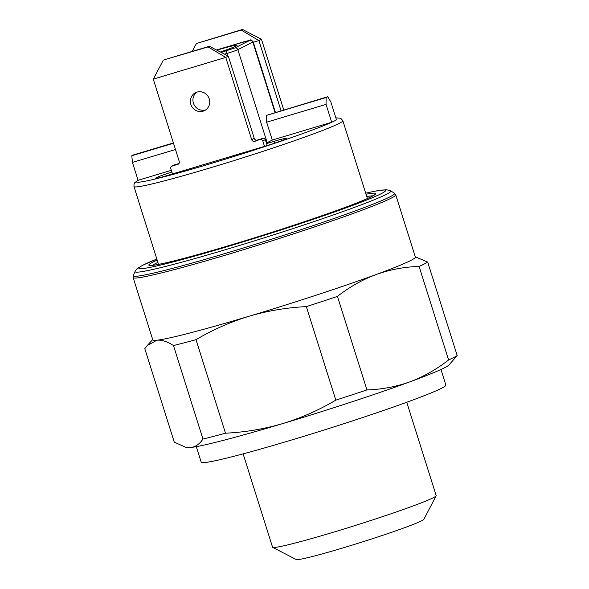 <?xml version="1.0" encoding="UTF-8"?>
<svg xmlns="http://www.w3.org/2000/svg" width="589" height="589" viewBox="0 0 589 589"><rect width="100%" height="100%" fill="white"/><g stroke="black" fill="none" stroke-linecap="round" stroke-linejoin="round"><path stroke-width="0.88" d="M440.97 369.502L445.873 385.066A128.269 6.236 162.5 0 1 441.441 388.313A128.269 6.236 162.5 0 1 307.981 435.021A128.269 6.236 162.5 0 1 201.21 462.21L196.299 446.646M243.124 453.861L272.552 547.188A85.78 4.175 -17.5 0 0 272.707 547.35A85.78 4.175 -17.5 0 0 345.934 528.392A85.78 4.175 -17.5 0 0 433.209 497.764A85.78 4.175 -17.5 0 0 436.14 495.82A85.78 4.175 -17.5 0 0 436.177 495.592L406.749 402.265M436.14 495.82L423.881 519.299A67.013 3.262 162.5 0 1 421.599 520.816A67.013 3.262 162.5 0 1 353.415 544.737A67.013 3.262 162.5 0 1 296.215 559.55L272.707 547.35M427.702 262.076A150.166 7.304 162.5 0 1 424.279 263.99A150.166 7.304 162.5 0 1 419.11 266.434L448.597 359.953A150.166 7.304 -17.5 0 0 453.766 357.516A150.166 7.304 -17.5 0 0 457.189 355.594L427.702 262.076L415.274 256.811M419.11 266.434C404.319 266.883 389.992 269.585 376.121 274.533C362.301 279.738 349.417 287.027 337.46 296.4A150.166 7.304 162.5 0 1 306.339 306.619C286.895 307.561 267.781 310.778 249.007 316.264C230.476 321.925 212.813 329.73 196.012 339.676A150.166 7.304 162.5 0 1 173.475 345.537C167.364 341.591 161.865 339.809 156.961 340.206A137.657 6.693 -17.5 0 0 249.007 316.264A137.657 6.693 -17.5 0 0 376.121 274.533A137.657 6.693 -17.5 0 0 410.607 260.559A137.657 6.693 -17.5 0 0 415.363 257.076L395.72 194.79A137.657 6.693 162.5 0 1 390.963 198.272A137.657 6.693 162.5 0 1 229.364 253.977A137.657 6.693 162.5 0 1 133.151 277.581L133.276 275.519A137.038 6.663 -17.5 0 0 244.575 247.623A137.038 6.663 -17.5 0 0 389.911 196.873A137.038 6.663 -17.5 0 0 394.439 193.177L390.603 190.836A134.086 6.523 162.5 0 1 386.17 194.451A134.086 6.523 162.5 0 1 243.971 244.104A134.086 6.523 162.5 0 1 135.08 271.404L133.276 275.519M133.151 277.581L152.794 339.868A137.657 6.693 -17.5 0 0 156.961 340.206L147.279 345.5L144.791 348.636L174.285 442.155L185.417 447.132L190.792 447.493A137.657 6.693 162.5 0 1 187.258 447.544L185.417 447.139M366.947 389.918C381.746 389.469 396.073 386.767 409.944 381.819A137.657 6.693 162.5 0 1 282.83 423.55A137.657 6.693 162.5 0 1 190.792 447.493C195.622 446.845 199.678 444.032 202.962 439.063A150.166 7.304 -17.5 0 0 225.499 433.202C245.127 432.23 264.24 429.013 282.83 423.55C301.531 417.807 319.194 410.003 335.826 400.137A150.166 7.304 -17.5 0 0 366.947 389.918L337.46 296.4M457.189 355.594L448.892 365.055A137.657 6.693 162.5 0 1 409.944 381.819C423.756 376.614 436.648 369.325 448.597 359.953M306.339 306.619L335.826 400.137M225.499 433.202L196.012 339.676M173.475 345.537L202.962 439.063M220.367 51.987A31.283 1.524 -17.5 0 0 235.968 46.075A31.283 1.524 -17.5 0 0 237.05 45.287A31.283 1.524 -17.5 0 0 216.84 50.161M326.063 104.378L331.703 122.262A105.74 5.139 -17.5 0 0 334.478 120.936A105.74 5.139 -17.5 0 0 336.488 119.832L330.849 101.956L327.72 96.699L266.353 115.422L326.122 97.509L326.063 104.378L266.633 122.188L266.353 115.422M173.409 142.943L133.408 154.929A105.74 5.139 -17.5 0 0 132.569 155.341A105.74 5.139 -17.5 0 0 131.811 155.739L173.505 143.245M175.478 149.503L132.437 162.402L138.076 180.286L171.34 170.317M132.437 162.402L131.811 155.739M266.405 143.002A9.387 0.456 -17.5 0 0 267.17 142.656L272.273 140.072L331.703 122.262A105.74 5.139 -17.5 0 1 210.339 163.727A105.74 5.139 -17.5 0 1 138.076 180.286M266.633 122.188L272.273 140.072M326.122 97.509A105.74 5.139 -17.5 0 0 327.72 96.699M266.589 143.591L274.437 141.242A17.523 0.854 162.5 0 1 286.674 138.282A17.523 0.854 162.5 0 1 286.077 138.68L284.642 139.409A17.523 0.854 162.5 0 1 264.071 146.499L167.453 175.456A17.523 0.854 162.5 0 1 155.238 178.489A17.523 0.854 162.5 0 1 155.813 178.018L157.248 177.289A17.523 0.854 162.5 0 1 171.885 172.032M205.804 109.826A10.013 9.593 63.1 0 1 193.398 103.112A10.013 9.593 63.1 0 1 196.844 92.171M209.25 98.886A10.013 9.593 63.1 0 1 204.574 110.577A10.013 9.593 63.1 0 1 190.843 104.4A10.013 9.593 63.1 0 1 195.519 92.716A10.013 9.593 63.1 0 1 209.25 98.886M172.489 173.946L170.766 168.483A1.877 1.796 -116.9 0 1 171.922 166.179L178.408 164.081M177.679 164.456A2.503 2.4 63.1 0 0 179.225 161.379L153.295 79.125L225.756 57.413L228.311 56.117L209.36 46.273L164.5 59.717L208.079 46.921L225.756 57.413L251.694 139.667L254.242 138.371A2.503 2.4 -116.9 0 0 257.297 140.064L263.047 138.341A1.877 1.796 63.1 0 1 265.337 139.615L267.207 145.542M153.295 79.125L163.219 60.358M171.642 166.289L174.189 164.994A1.877 1.796 63.1 0 1 174.477 164.883L178.916 163.551M209.36 46.273L208.079 46.921M228.311 56.117L254.242 138.371M257.297 140.064L254.742 141.36A2.503 2.4 63.1 0 1 251.694 139.667M254.742 141.36L263.047 138.341M265.337 139.615L262.782 140.904A1.877 1.796 -116.9 0 0 260.493 139.637M262.782 140.904L264.505 146.367M192.213 51.405L196.38 43.542L241.24 30.098L258.917 40.589L253.299 42.268M283.721 109.885L261.464 39.294L242.513 29.45L196.38 43.542M281.019 110.695L258.917 40.589L261.464 39.294M241.24 30.098L242.513 29.45M365.703 193.214A129.359 6.288 162.5 0 1 381.186 193.7A129.359 6.288 162.5 0 1 229.32 246.055A129.359 6.288 162.5 0 1 143.37 264.962A129.359 6.288 162.5 0 1 156.836 259.064L142.42 265.344L136.876 268.886L135.08 271.404M152.522 265.33A116.497 5.662 162.5 0 1 155.82 263.393A116.497 5.662 162.5 0 1 157.889 262.385M366.027 194.252A118.956 5.787 162.5 0 1 371.622 196.564A118.956 5.787 162.5 0 1 231.97 244.707A118.956 5.787 162.5 0 1 152.934 262.098A118.956 5.787 162.5 0 1 157.167 260.102M366.748 196.535A116.497 5.662 162.5 0 1 372.837 195.865M335.855 117.822L340.7 118.256L342.842 120.708A109.495 5.323 162.5 0 1 339.058 123.476A109.495 5.323 162.5 0 1 225.123 163.352A109.495 5.323 162.5 0 1 133.983 186.566L158.522 264.395M245.282 41.363A2.503 0.707 73.3 0 0 245.252 41.37A2.503 0.707 73.3 0 0 245.215 41.385L216.509 49.991L250.443 40.074C250.597 39.463 251.51 40.052 253.167 41.834A9.387 0.456 162.5 0 1 252.843 42.077A2.503 2.4 -116.9 0 0 249.788 40.376L245.215 41.385M275.041 112.484L252.843 42.077L237.853 49.675A2.503 2.4 -116.9 0 0 234.805 47.981L249.788 40.376M221.199 52.421L234.805 47.981M226.721 50.764A2.503 0.707 73.3 0 0 226.839 53.474L224.542 54.159M267.17 142.656L237.853 49.675A9.387 0.456 162.5 0 1 226.839 53.474L227.545 55.719M156.475 178.386L155.813 178.018M157.248 177.289L158.448 177.952M274.437 141.242L274.518 143.186M174.477 164.883L171.922 166.179M150.659 265.381L154.37 265.109C165.244 263.43 186.713 257.93 218.784 248.61C278.641 231.241 356.028 204.862 371.239 196.719L374.383 194.841M152.706 339.595L147.279 345.5M365.688 193.185L374.663 191.219L386.399 189.687L390.603 190.836M395.72 194.79L394.439 193.177M342.842 120.708L367.381 198.545M138.047 180.19L134.667 182.796L134.005 184.048L133.983 186.566M275.409 112.374L253.167 41.834"/></g></svg>
